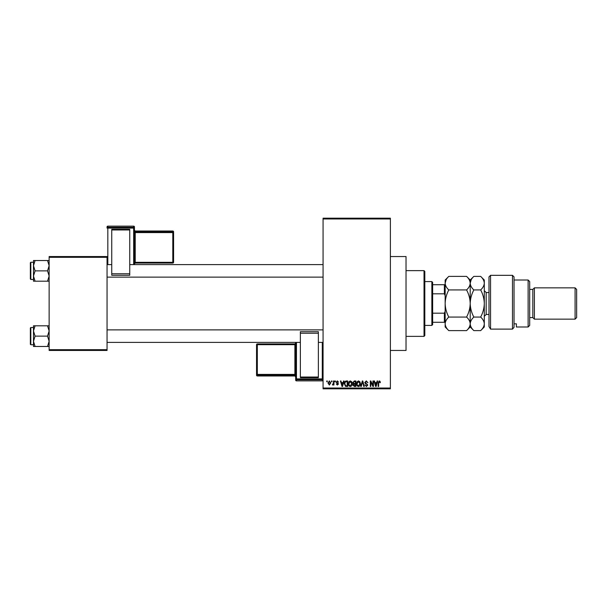 <?xml version="1.0" encoding="UTF-8"?>
<svg xmlns="http://www.w3.org/2000/svg" width="607" height="607" viewBox="0 0 607 607"><rect width="100%" height="100%" fill="white"/><g stroke="black" fill="none" stroke-linecap="round" stroke-linejoin="round"><path stroke-width="0.91" d="M390.377 256.541L406.03 256.541L406.03 350.459L390.377 350.459M331.46 381.765L331.46 380.984L331.961 380.984L331.961 381.765L331.46 381.765M333.455 383.047L333.455 380.984L333.956 380.984L333.956 384.967L333.455 384.967L333.455 384.33L332.864 385.043L332.386 384.823L333.455 383.047M334.874 381.765L334.874 380.984L335.375 380.984L335.375 381.765L334.874 381.765M336.157 382.198L337.363 380.915L338.577 382.19L337.325 381.484L336.657 382.099L338.509 383.905L337.386 385.043L336.232 383.905L337.363 384.474L338.008 383.981L336.157 382.198M343.107 382.622L343.532 380.984L344.055 380.984L342.538 386.462L342.014 386.462L340.428 380.984L340.952 380.984L341.377 382.622L343.107 382.622M350.315 380.915L351.749 381.773L352.242 383.654C352.348 385.202 351.703 386.166 350.315 386.53C348.949 386.173 348.312 385.24 348.395 383.715L348.888 381.75L350.315 380.915M358.502 380.915L359.928 381.773L360.421 383.654C360.528 385.202 359.89 386.166 358.494 386.53C357.136 386.173 356.491 385.24 356.582 383.715L357.075 381.75L358.502 380.915M379.269 380.915L380.05 381.302L380.346 382.622L379.845 382.691L379.246 381.553L378.707 381.97L378.639 386.462L378.138 386.462L378.138 382.744L379.269 380.915M323.068 388.025L390.377 388.025L390.377 388.814L323.068 388.814L323.068 218.186L390.377 218.186L390.377 218.975L323.068 218.975M390.377 388.025L390.377 218.975M376.689 382.622L377.114 380.984L377.637 380.984L376.128 386.462L375.604 386.462L374.011 380.984L374.534 380.984L374.967 382.622L376.689 382.622M372.941 385.369L372.941 380.984L373.442 380.984L373.442 386.462L372.91 386.462L370.809 382.069L370.809 386.462L370.308 386.462L370.308 380.984L370.847 380.984L372.941 385.369M364.761 382.501L366.317 380.915L367.963 382.759L366.271 381.553L365.262 382.493L367.819 385.035L366.4 386.53L364.906 384.899L366.385 385.893L367.326 385.013L367.167 384.459L365.52 383.806L364.761 382.501M360.755 386.462L362.318 380.984L362.804 380.984L364.283 386.462L363.768 386.462L362.591 381.621L361.271 386.462L360.755 386.462M352.811 382.592L354.321 380.984L355.869 380.984L355.869 386.462L354.321 386.462L352.948 385.088L353.486 383.935L352.811 382.592M344.344 383.753C344.207 382.198 344.837 381.272 346.225 380.984L347.682 380.984L347.682 386.462L345.504 386.363L344.344 383.753M327.977 383.017L329.366 380.915L330.754 382.979L329.366 385.043L327.977 383.017M326.763 381.765L326.763 380.984L327.264 380.984L327.264 381.765L326.763 381.765M49.137 256.541L107.052 256.541L107.052 257.322L49.137 257.322L49.137 256.541M107.052 349.678L107.052 350.459L49.137 350.459L49.137 349.678L107.052 349.678L107.052 257.322M49.137 349.678L49.137 257.322M376.052 384.853L376.522 383.26L375.134 383.26L375.824 385.893L376.052 384.853M358.494 385.893L359.921 383.639L358.502 381.553L357.075 383.738L357.288 384.975L358.494 385.893M355.368 385.824L355.368 384.185L353.911 384.239L353.449 384.997L355.368 385.824M355.368 383.548L355.368 381.621L353.798 381.697L353.304 382.585L354.389 383.548L355.368 383.548M350.307 385.893L351.741 383.639L350.322 381.553L348.896 383.738L349.108 384.975L350.307 385.893M347.189 385.824L347.189 381.621L346.293 381.621L345.042 382.425L344.837 383.761L345.595 385.711L347.189 385.824M342.469 384.853L342.932 383.26L341.551 383.26L342.242 385.893L342.469 384.853M329.373 384.474L330.254 382.979L329.351 381.484L328.47 382.979L329.373 384.474M424.027 336.369L424.027 270.631L424.817 271.412L424.817 335.588L424.027 336.369L406.03 336.369M424.027 270.631L406.03 270.631M33.484 330.974L33.484 341.301L35.077 336.134L33.484 330.974L35.077 325.807L33.484 325.807L33.484 330.974M30.82 344.746L30.35 344.275L30.35 328L30.82 327.53L30.82 344.746L33.484 344.746M49.137 325.807L47.536 325.807L49.137 330.974L47.536 336.134L35.077 336.134M47.536 325.807L35.077 325.807M47.536 336.134L49.137 341.301L47.536 346.468L35.077 346.468L33.484 341.301L33.484 346.468L35.077 346.468M47.536 346.468L49.137 346.468M431.858 281.587L432.639 282.369L432.639 324.631L431.858 325.413L431.858 281.587L424.817 281.587M432.639 284.713L445.159 284.713M432.639 313.182L444.377 313.182L445.159 311.33M445.159 295.67L444.377 293.818L444.377 284.713M432.639 293.818L444.377 293.818M445.159 322.287L444.377 322.287L444.377 313.182M432.639 322.287L444.377 322.287M49.137 260.532L47.536 260.532L49.137 265.699L47.536 270.866L49.137 276.026L47.536 281.193L35.077 281.193L33.484 276.026L35.077 270.866L33.484 265.699L35.077 260.532L33.484 260.532L33.484 281.193L35.077 281.193M30.35 279L30.35 262.725L30.82 262.254L30.82 279.47L30.35 279M47.536 260.532L35.077 260.532M47.536 270.866L35.077 270.866M47.536 281.193L49.137 281.193M30.82 327.53L33.484 327.53L33.484 325.807M488.992 276.891L490.555 275.328L490.555 329.115L488.992 326.543L488.992 276.891M528.128 280.017L529.691 281.587L529.691 325.413L528.128 326.983L528.128 280.017L514.038 280.017M532.817 289.41L532.817 317.59L534.388 319.153L534.388 287.847L532.817 289.41L529.691 289.41M575.087 287.847L576.65 289.41L576.65 317.59L575.087 319.153L575.087 287.847L534.388 287.847M575.087 319.153L534.388 319.153M532.817 317.59L529.691 317.59M514.038 323.835L516.382 323.835L516.382 326.983L516.382 323.835M528.128 326.983L516.382 326.983M514.038 327.378L512.475 329.115L512.475 275.328L514.038 276.891L514.038 327.378L512.475 329.115L490.555 329.115L488.992 326.543M448.793 289.941C446.524 287.832 445.31 285.571 445.159 283.166C445.303 280.783 446.509 278.522 448.793 276.39L466.578 276.39C468.847 278.499 470.053 280.76 470.205 283.166C470.068 285.548 468.854 287.809 466.578 289.941L448.793 289.941C446.509 294.22 445.303 298.735 445.159 303.5C445.31 308.318 446.524 312.833 448.793 317.059L466.578 317.059C468.854 319.183 470.061 321.444 470.205 323.835C470.061 326.232 468.854 328.486 466.578 330.61L448.793 330.61C446.517 328.486 445.303 326.225 445.159 323.835C445.31 321.437 446.517 319.183 448.793 317.059M466.578 289.941C468.847 294.167 470.053 298.682 470.205 303.5C470.068 308.265 468.854 312.78 466.578 317.059M446.168 279.69L445.159 283.166L445.159 326.983L448.793 330.61M466.578 276.39L470.205 280.017L470.205 283.166L469.909 281.291M471.214 279.69L470.205 283.166L470.205 326.983L466.578 330.61M448.793 276.39L445.159 280.017L445.159 283.166M470.205 283.166C470.349 280.783 471.556 278.522 473.839 276.39L480.661 276.39C482.937 278.499 484.143 280.76 484.295 283.166L484.295 326.983L480.661 330.61L473.839 330.61C471.563 328.486 470.349 326.225 470.205 323.835C470.357 321.437 471.563 319.176 473.839 317.059C471.571 312.833 470.357 308.318 470.205 303.5C470.349 298.735 471.556 294.22 473.839 289.941C471.571 287.832 470.357 285.571 470.205 283.166M480.661 276.39L484.295 280.017L484.295 283.166C484.158 285.548 482.944 287.809 480.661 289.941C482.937 294.167 484.143 298.682 484.295 303.5C484.158 308.265 482.944 312.78 480.661 317.059C482.944 319.183 484.151 321.444 484.295 323.835C484.151 326.232 482.937 328.493 480.661 330.61M480.661 317.059L473.839 317.059M480.661 289.941L473.839 289.941M134.443 226.919A0.782 0.782 0 0 0 133.661 226.138L107.834 226.138L107.834 227.299L133.661 227.299L133.661 226.138A0.782 0.782 180 0 1 134.443 226.919L134.443 264.599M173.579 231.806A0.782 0.782 0 0 0 172.798 231.024L135.224 231.024L135.224 231.798L172.798 231.798L172.798 231.024A0.782 0.782 0 0 1 173.579 231.806L173.579 262.3A0.782 0.782 180 0 1 172.798 263.081L135.224 263.081L134.443 263.863A0.782 0.782 0 0 1 135.224 263.081L135.224 262.33L172.798 262.33L172.798 232.602L135.224 232.602L135.224 262.33L134.443 262.353M111.749 229.332L129.746 229.332L129.746 229.97L111.749 229.97L111.749 229.332M129.746 273.772L129.746 275.282L111.749 275.282L111.749 273.772L129.746 273.772L129.746 229.97M129.746 275.282L111.749 275.282M111.749 273.772L111.749 229.97M133.661 264.599L133.661 228.103L107.834 228.103L107.834 227.299A0.782 0.782 180 0 0 107.052 228.08L107.052 226.919A0.782 0.782 180 0 1 107.834 226.138L133.661 226.138M173.579 262.3A0.782 0.782 0 0 1 172.798 263.081L173.579 261.526M295.67 380.081A0.782 0.782 0 0 0 296.459 380.862L322.287 380.862L322.287 379.701L296.459 379.701L296.459 380.862A0.782 0.782 -0 0 1 295.67 380.081L295.67 342.401M318.372 377.668L300.366 377.668L300.366 377.03L318.372 377.03L318.372 377.668M300.366 333.228L300.366 331.718L318.372 331.718L318.372 333.228L300.366 333.228L300.366 377.03M300.366 331.718L318.372 331.718M318.372 333.228L318.372 377.03M256.541 344.7A0.782 0.782 0 0 1 257.322 343.919L257.322 344.67L256.541 344.7L256.541 375.194L256.541 344.7A0.782 0.782 -0 0 1 257.322 343.919L294.888 343.919L294.888 344.67L257.322 344.67L257.322 374.398L294.888 374.398L294.888 344.67L295.67 344.647M488.992 292.544L486.177 292.544L486.177 314.456L484.295 316.338M107.052 228.08L107.834 228.103L107.834 264.599M173.579 232.58A0.782 0.782 180 0 0 172.798 231.798L172.798 232.602L173.579 232.58M135.224 231.024L135.224 231.024A0.782 0.782 0 0 1 134.443 230.243L135.224 231.024L172.798 231.024M134.443 232.633L135.224 232.602L135.224 231.798A0.782 0.782 180 0 1 134.443 231.017M134.443 228.08A0.782 0.782 180 0 0 133.661 227.299L133.661 228.103L134.443 228.08M296.459 342.401L296.459 378.897L322.287 378.897L322.287 342.401M257.322 375.202L257.322 375.976L294.888 375.976L294.888 375.202L257.322 375.202A0.782 0.782 -0 0 1 256.541 374.42L257.322 374.398L257.322 375.202M257.322 375.976A0.782 0.782 180 0 1 256.541 375.194A0.782 0.782 0 0 0 257.322 375.976L294.888 375.976A0.782 0.782 180 0 1 295.67 376.757L294.888 375.976M295.67 343.137A0.782 0.782 180 0 1 294.888 343.919L295.67 343.137M295.67 374.367L294.888 374.398L294.888 375.202A0.782 0.782 -0 0 1 295.67 375.983M322.287 380.862L322.287 380.862A0.782 0.782 -0 0 0 323.068 380.081A0.782 0.782 0 0 1 322.287 380.862L296.459 380.862M295.67 378.92A0.782 0.782 -0 0 0 296.459 379.701L296.459 378.897L295.67 378.92M322.287 379.701A0.782 0.782 -0 0 0 323.068 378.92L322.287 378.897L322.287 379.701M323.068 342.401L318.372 342.401M300.366 342.401L107.052 342.401M323.068 329.874L107.052 329.874M107.052 264.599L111.749 264.599M129.746 264.599L323.068 264.599M107.052 277.126L323.068 277.126M431.858 325.413L424.817 325.413M30.82 279.47L33.484 279.47M30.82 262.254L33.484 262.254M512.475 275.328L490.555 275.328M470.205 280.017L473.839 276.39M470.205 326.983L473.839 330.61M488.992 314.456L486.177 314.456M486.177 292.544L484.295 290.662M172.798 263.081L135.224 263.081M107.834 226.138A0.782 0.782 0 0 0 107.052 226.919M257.322 343.919L294.888 343.919"/></g></svg>
